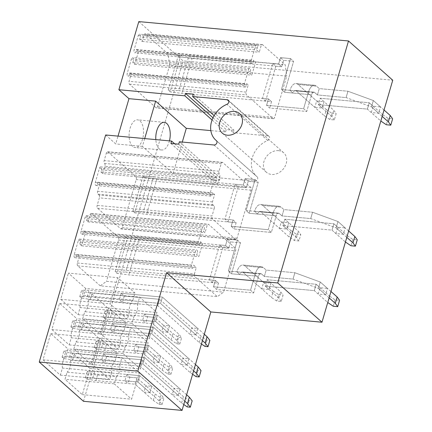 <?xml version="1.0" encoding="UTF-8"?>
<svg xmlns="http://www.w3.org/2000/svg" width="432" height="432" viewBox="0 0 432 432"><rect width="100%" height="100%" fill="white"/><g stroke="black" fill="none" stroke-linecap="round" stroke-linejoin="round"><path stroke-width="0.32" stroke-dasharray="2.16 1.62" d="M138.802 21.6L183.044 60.853L392.747 80.217M83.489 401.296L183.044 60.853M105.651 134.978L115.738 143.926L118.022 136.118M134.044 316.24A9.547 4.919 -84.7 0 0 137.549 304.247L88.274 299.7L90.353 292.594L107.66 307.951L99.997 334.147L82.69 318.794L84.769 311.688L134.044 316.24L131.965 323.341L82.69 318.794M88.274 299.7A9.547 4.919 -84.7 0 1 84.769 311.688M85.693 288.463L83.619 295.569L132.894 300.116L134.973 293.009L85.693 288.463L68.386 273.105L117.666 277.657L134.973 293.009M132.894 300.116A9.547 4.919 -84.7 0 0 129.389 312.104L80.109 307.557L78.035 314.663L60.723 299.306L68.386 273.105M80.109 307.557A9.547 4.919 -84.7 0 1 83.619 295.569M116.354 376.736A9.547 4.919 -84.7 0 0 119.858 364.748L70.583 360.196L72.662 353.09L89.969 368.447L82.307 394.648L65 379.291L67.079 372.184L116.354 376.736L114.275 383.843L65 379.291M70.583 360.196A9.547 4.919 -84.7 0 1 67.079 372.184M115.204 360.617A9.547 4.919 -84.7 0 0 111.699 372.605L62.419 368.053L60.345 375.16L43.033 359.802L50.695 333.601L68.002 348.959L65.929 356.065L115.204 360.617L117.283 353.511L68.002 348.959M62.419 368.053A9.547 4.919 -84.7 0 1 65.929 356.065M125.199 346.486A9.547 4.919 -84.7 0 0 128.704 334.498L79.429 329.945L81.508 322.844L98.815 338.197L91.152 364.397L73.845 349.04L75.924 341.939L125.199 346.486L123.12 353.592L73.845 349.04M79.429 329.945A9.547 4.919 -84.7 0 1 75.924 341.939M124.049 330.367A9.547 4.919 -84.7 0 0 120.544 342.355L71.264 337.802L69.19 344.909L51.878 329.557L59.54 303.356L76.847 318.708L74.774 325.814L124.049 330.367L126.128 323.26L76.847 318.708M71.264 337.802A9.547 4.919 -84.7 0 1 74.774 325.814M169.646 65.313L157.572 106.596A2.171 1.118 -84.7 0 1 156.4 107.897A2.171 1.118 -84.7 0 1 156.022 107.719L129.438 84.137A2.171 1.118 -84.7 0 1 129.049 81.292L131.139 74.142L129.778 72.938L129.2 74.925A2.171 1.118 -84.7 0 1 128.029 76.226A2.171 1.118 -84.7 0 1 127.256 73.202L131.436 58.909A2.171 1.118 -84.7 0 1 132.608 57.613A2.171 1.118 -84.7 0 1 133.38 60.631L132.797 62.618L134.735 64.341L138.569 51.241L136.625 49.518L136.048 51.5A2.171 1.118 -84.7 0 1 134.876 52.801A2.171 1.118 -84.7 0 1 134.109 49.783L138.289 35.489A2.171 1.118 -84.7 0 1 139.455 34.187A2.171 1.118 -84.7 0 1 140.227 37.211L139.644 39.193L142.171 41.434L144.023 35.084A2.171 1.118 -84.7 0 1 145.195 33.782A2.171 1.118 -84.7 0 1 145.579 33.961L168.086 53.93L169.646 65.313L286.724 76.124L274.649 117.407A2.171 1.118 -84.7 0 1 273.478 118.708A2.171 1.118 -84.7 0 1 273.1 118.535L246.515 94.948A2.171 1.118 -84.7 0 1 246.127 92.102L248.216 84.958L246.856 83.754L246.278 85.736A2.171 1.118 -84.7 0 1 245.106 87.037A2.171 1.118 -84.7 0 1 244.339 84.013L248.519 69.725A2.171 1.118 -84.7 0 1 249.685 68.423A2.171 1.118 -84.7 0 1 250.457 71.447L249.874 73.429L251.818 75.152L255.647 62.051L253.708 60.329L253.125 62.316A2.171 1.118 -84.7 0 1 251.959 63.617A2.171 1.118 -84.7 0 1 251.186 60.593L255.366 46.305A2.171 1.118 -84.7 0 1 256.532 45.004A2.171 1.118 -84.7 0 1 257.305 48.022L256.727 50.009L259.249 52.245L261.106 45.895A2.171 1.118 -84.7 0 1 262.273 44.593A2.171 1.118 -84.7 0 1 262.656 44.771L285.163 64.741L286.724 76.124M100.267 285.844L77.76 265.869A2.171 1.118 -84.7 0 1 77.371 263.023L79.229 256.673L196.306 267.489L193.784 265.248L193.207 267.235A2.171 1.118 95.3 0 1 192.035 268.537A2.171 1.118 95.3 0 1 191.263 265.513L195.442 251.219A2.171 1.118 95.3 0 1 196.614 249.923A2.171 1.118 95.3 0 1 197.381 252.941L196.803 254.929L198.742 256.651L202.576 243.551L200.632 241.828L200.054 243.81A2.171 1.118 95.3 0 1 198.882 245.111A2.171 1.118 95.3 0 1 198.115 242.093L202.289 227.799A2.171 1.118 95.3 0 1 203.461 226.498A2.171 1.118 95.3 0 1 204.233 229.522L203.65 231.509L205.011 232.713L207.101 225.563A2.171 1.118 95.3 0 1 208.267 224.267A2.171 1.118 95.3 0 1 208.651 224.44L235.235 248.027A2.171 1.118 95.3 0 1 235.624 250.873L223.549 292.156L217.35 296.654L100.267 285.844L106.472 281.345L223.549 292.156M79.229 256.673L76.707 254.437L76.124 256.419A2.171 1.118 -84.7 0 1 74.957 257.72A2.171 1.118 -84.7 0 1 74.185 254.702L78.365 240.408A2.171 1.118 -84.7 0 1 79.531 239.107A2.171 1.118 -84.7 0 1 80.303 242.131L79.726 244.112L81.664 245.835L85.493 232.735L83.554 231.012L82.976 232.999A2.171 1.118 -84.7 0 1 81.805 234.301A2.171 1.118 -84.7 0 1 81.032 231.277L85.212 216.988A2.171 1.118 -84.7 0 1 86.384 215.687A2.171 1.118 -84.7 0 1 87.151 218.711L86.573 220.693L87.928 221.897L90.018 214.753A2.171 1.118 -84.7 0 1 91.19 213.451A2.171 1.118 -84.7 0 1 91.573 213.629L118.152 237.217A2.171 1.118 -84.7 0 1 118.546 240.057L106.472 281.345M214.218 208.451A2.171 1.118 -84.7 0 0 213.829 205.605L98.971 194.999L98.005 194.135A2.171 1.118 -84.7 0 1 97.616 191.29L99.76 183.946L97.821 182.228L97.243 184.21A2.171 1.118 -84.7 0 1 96.071 185.512A2.171 1.118 -84.7 0 1 95.299 182.488L99.479 168.199A2.171 1.118 -84.7 0 1 100.651 166.898A2.171 1.118 -84.7 0 1 101.417 169.922L100.84 171.904L102.778 173.626L217.636 184.232L219.785 176.888A2.171 1.118 -84.7 0 0 219.391 174.042L104.539 163.436A2.171 1.118 -84.7 0 1 104.15 160.591L106.353 153.047A2.171 1.118 -84.7 0 1 107.525 151.751A2.171 1.118 -84.7 0 1 107.903 151.924L135.842 176.715A2.171 1.118 -84.7 0 1 136.237 179.561L122.191 227.594A2.171 1.118 -84.7 0 1 121.019 228.895A2.171 1.118 -84.7 0 1 120.636 228.717L97.546 208.235A2.171 1.118 -84.7 0 1 97.157 205.389L99.365 197.845L214.218 208.451L212.015 215.995L97.157 205.389M104.539 163.436A2.171 1.118 -84.7 0 1 104.927 166.282L219.785 176.888M102.778 173.626L104.927 166.282M98.971 194.999A2.171 1.118 -84.7 0 1 99.365 197.845M132.613 146.399A13.889 7.15 -84.7 0 1 129.551 130.561A13.889 7.15 -84.7 0 1 137.603 119.864A13.889 7.15 -84.7 0 1 140.044 120.992A13.889 7.15 -84.7 0 1 143.105 136.831A13.889 7.15 -84.7 0 1 135.049 147.528A13.889 7.15 -84.7 0 1 132.613 146.399M278.554 150.638A13.019 10.438 131.6 0 1 283.711 152.809A13.019 10.438 131.6 0 1 284.877 166.671A13.019 10.438 131.6 0 1 271.588 174.458A13.019 10.438 131.6 0 1 266.425 172.292A13.019 10.438 131.6 0 1 265.259 158.425A13.019 10.438 131.6 0 1 278.554 150.638M371.266 112.563L373.124 106.213L380.533 106.898L373.356 100.526L347.949 91.238L319.275 88.592L317.417 94.943L314.701 92.534L296.174 90.823L314.804 107.347L316.661 100.996L324.07 101.682L320.188 98.237L369.241 102.767L367.389 109.118L371.266 112.563L378.675 113.249L380.533 106.898M324.07 101.682L322.213 108.032L314.804 107.347M335.885 233.561L337.743 227.21L345.152 227.896L337.975 221.524L312.568 212.236L283.894 209.59L282.037 215.941L279.32 213.532L260.793 211.82L279.418 228.344L281.275 221.994L288.689 222.68L284.807 219.235L333.86 223.765L332.003 230.121L335.885 233.561L343.294 234.247L345.152 227.896M288.689 222.68L286.832 229.03L279.418 228.344M318.195 294.062L320.053 287.707L327.461 288.392L320.279 282.026L294.878 272.738L266.198 270.086L264.341 276.442L261.625 274.028L243.103 272.317L261.727 288.846L263.585 282.496L270.999 283.176L267.116 279.736L316.17 284.267L314.312 290.617L318.195 294.062L325.604 294.743L327.461 288.392M270.999 283.176L269.141 289.532L261.727 288.846M195.863 334.784L189.934 334.238L191.792 327.883L197.721 328.433L195.863 334.784L160.547 303.453L162.405 297.103L121.203 293.296L124.308 296.05L122.45 302.4L157.723 305.662L159.581 299.306L191.792 327.883M167.627 332.176L161.703 331.63L163.561 325.28L169.484 325.825L167.627 332.176L155.601 321.505L157.459 315.149L144.488 313.956L147.593 316.71L145.735 323.06L152.777 323.708L154.634 317.358L163.561 325.28M187.018 365.035L181.089 364.484L182.947 358.133L188.87 358.684L187.018 365.035L151.702 333.704L153.56 327.348L112.358 323.546L115.463 326.3L113.605 332.651L148.878 335.907L150.736 329.557L182.947 358.133M158.782 362.426L152.858 361.881L154.71 355.525L160.639 356.076L158.782 362.426L146.75 351.751L148.608 345.4L135.643 344.201L138.748 346.955L136.89 353.311L143.932 353.959L145.789 347.609L154.71 355.525M178.168 395.285L172.244 394.735L174.101 388.384L180.025 388.93L178.168 395.285L142.857 363.949L144.715 357.599L103.513 353.797L106.618 356.551L104.76 362.902L140.033 366.158L141.89 359.807L174.101 388.384M149.936 392.677L144.007 392.126L145.865 385.776L151.794 386.327L149.936 392.677L137.905 382.001L139.763 375.651L126.797 374.452L129.902 377.206L128.045 383.557L135.086 384.21L136.944 377.86L145.865 385.776M168.086 53.93L285.163 64.741M131.139 74.142L248.216 84.958M129.778 72.938L246.856 83.754M132.797 62.618L249.874 73.429M134.735 64.341L251.818 75.152M138.569 51.241L255.647 62.051M136.625 49.518L253.708 60.329M139.644 39.193L256.727 50.009M142.171 41.434L259.249 52.245M262.499 98.377L268.423 98.928L266.571 105.278L269.671 108.032L306.725 111.456L269.671 108.032L266.571 105.278L303.62 108.697L306.725 111.456L311.602 94.781A4.342 2.236 -84.7 0 1 313.94 92.178A4.342 2.236 -84.7 0 0 311.602 94.781L306.725 111.456L303.62 108.697L308.497 92.027A11.286 5.81 -84.7 0 1 314.577 85.266A11.286 5.81 -84.7 0 0 308.497 92.027L303.62 108.697L266.571 105.278L268.423 98.928L271.528 101.682L265.604 101.131L262.499 98.377L272.711 63.445L278.64 63.99L280.498 57.64L290.504 58.563L281.448 89.527L289.969 90.315L293.074 93.069A4.342 2.236 -84.7 0 1 295.412 90.472A4.342 2.236 -84.7 0 1 296.174 90.823L324.502 115.954L329.864 119.534L334.314 119.945L336.172 113.594L333.774 110.29L320.188 98.237L318.33 104.587L367.389 109.118L380.813 121.036M265.604 101.131L275.816 66.199L272.711 63.445M87.928 221.897L205.011 232.713M86.573 220.693L203.65 231.509M83.554 231.012L200.632 241.828M85.493 232.735L202.576 243.551M81.664 245.835L198.742 256.651M79.726 244.112L196.803 254.929M76.707 254.437L193.784 265.248M77.371 263.023L194.449 273.839L196.306 267.489M194.449 273.839A2.171 1.118 95.3 0 0 194.837 276.685L217.35 296.654M209.423 279.877L215.352 280.422L213.494 286.772L216.599 289.526L253.649 292.95L216.599 289.526L213.494 286.772L250.544 290.196L253.649 292.95L258.525 276.28A4.342 2.236 -84.7 0 1 260.863 273.677A4.342 2.236 -84.7 0 0 258.525 276.28L253.649 292.95L250.544 290.196L255.42 273.521A11.286 5.81 -84.7 0 1 261.506 266.76A11.286 5.81 -84.7 0 0 255.42 273.521L250.544 290.196L213.494 286.772L215.352 280.422L218.457 283.176L212.528 282.631L209.423 279.877L219.64 244.944L225.569 245.489L227.426 239.139L237.427 240.062L228.371 271.026L236.898 271.814L239.998 274.568A4.342 2.236 -84.7 0 1 242.341 271.966A4.342 2.236 -84.7 0 1 243.103 272.317L271.431 297.454L276.793 301.034L281.237 301.444L283.095 295.094L280.697 291.784L267.116 279.736L265.259 286.087L314.312 290.617L327.742 302.53M212.528 282.631L222.745 247.698L219.64 244.944M219.391 174.042A2.171 1.118 -84.7 0 1 219.002 171.196L221.211 163.658A2.171 1.118 -84.7 0 1 222.377 162.356A2.171 1.118 -84.7 0 1 222.761 162.535L250.7 187.321A2.171 1.118 -84.7 0 1 251.089 190.166L237.044 238.205A2.171 1.118 -84.7 0 1 235.877 239.501A2.171 1.118 -84.7 0 1 235.494 239.328L212.404 218.84A2.171 1.118 -84.7 0 1 212.015 215.995M213.829 205.605L212.857 204.746A2.171 1.118 -84.7 0 1 212.468 201.901L214.618 194.557L212.679 192.834L212.096 194.821A2.171 1.118 -84.7 0 1 210.929 196.117A2.171 1.118 -84.7 0 1 210.157 193.099L214.337 178.805A2.171 1.118 -84.7 0 1 215.503 177.503A2.171 1.118 -84.7 0 1 216.275 180.527L215.698 182.515L217.636 184.232M99.76 183.946L214.618 194.557M97.821 182.228L212.679 192.834M100.84 171.904L215.698 182.515M224.894 219.17L233.042 219.926L231.185 226.276L234.29 229.03L271.339 232.454L234.29 229.03L231.185 226.276L268.234 229.7L271.339 232.454L276.215 215.779A4.342 2.236 -84.7 0 1 278.554 213.176A4.342 2.236 -84.7 0 0 276.215 215.779L271.339 232.454L268.234 229.7L273.11 213.025A11.286 5.81 -84.7 0 1 279.196 206.264A11.286 5.81 -84.7 0 0 273.11 213.025L268.234 229.7L231.185 226.276L233.042 219.926L236.147 222.68L227.999 221.924L224.894 219.17L235.105 184.237L243.259 184.988L245.117 178.637L255.118 179.561L246.067 210.524L254.588 211.313L257.693 214.067A4.342 2.236 -84.7 0 1 260.032 211.469A4.342 2.236 -84.7 0 1 260.793 211.82L289.121 236.952L294.484 240.532L298.933 240.943L300.785 234.592L298.388 231.287L284.807 219.235L282.949 225.59L332.003 230.121L345.433 242.033M227.999 221.924L238.21 186.991L235.105 184.237M78.035 314.663L127.31 319.21L110.003 303.858L117.666 277.657M129.389 312.104L127.31 319.21M60.723 299.306L110.003 303.858M121.203 293.296L119.345 299.646L122.45 302.4M90.353 292.594L139.628 297.146L156.935 312.498L149.278 338.699L131.965 323.341M107.66 307.951L156.935 312.498M99.997 334.147L149.278 338.699M137.549 304.247L139.628 297.146M144.488 313.956L142.63 320.306L145.735 323.06M69.19 344.909L118.465 349.461L101.158 334.103L108.821 307.903L126.128 323.26M120.544 342.355L118.465 349.461M51.878 329.557L101.158 334.103M59.54 303.356L108.821 307.903M112.358 323.546L110.5 329.897L113.605 332.651M81.508 322.844L130.783 327.391L148.09 342.749L140.432 368.95L123.12 353.592M98.815 338.197L148.09 342.749M91.152 364.397L140.432 368.95M128.704 334.498L130.783 327.391M135.643 344.201L133.785 350.557L136.89 353.311M60.345 375.16L109.62 379.712L92.313 364.354L99.976 338.153L117.283 353.511M111.699 372.605L109.62 379.712M43.033 359.802L92.313 364.354M50.695 333.601L99.976 338.153M103.513 353.797L101.655 360.148L104.76 362.902M72.662 353.09L121.937 357.642L139.244 373L131.582 399.2L114.275 383.843M89.969 368.447L139.244 373M82.307 394.648L131.582 399.2M119.858 364.748L121.937 357.642M126.797 374.452L124.94 380.803L128.045 383.557M169.43 140.864A13.889 7.15 -84.7 0 1 161.725 149.99A13.889 7.15 -84.7 0 1 159.289 148.862A13.889 7.15 -84.7 0 1 155.822 139.612M144.698 138.58L142.414 146.394L173.075 173.594L182.299 142.052M212.069 119.977L225.58 131.965L210.843 130.604M173.075 173.594L212.35 177.217L211.653 179.604L219.434 180.322L220.131 177.941L254.723 181.132A2.603 2.09 -48.4 0 0 257.386 179.577A2.603 2.09 -48.4 0 0 257.148 176.801A2.603 2.09 -48.4 0 0 257.094 176.753L216.459 140.702M228.798 101.131L267.959 135.88A2.603 2.09 -48.4 0 1 268.99 136.312A2.603 2.09 -48.4 0 1 269.471 138.51A2.603 2.09 -48.4 0 1 267.71 140.454A22.572 18.095 -48.4 0 0 252.423 157.302A22.572 18.095 -48.4 0 0 256.597 176.337A22.572 18.095 -48.4 0 0 257.094 176.753M267.959 135.88L233.361 132.683L234.058 130.302L226.276 129.584L225.58 131.965M142.414 146.394L115.738 143.926M212.987 117.79L226.276 129.584M179.383 141.788L220.131 177.941M178.686 144.169L219.434 180.322M170.905 143.451L211.653 179.604M174.679 143.797L212.35 177.217M193.309 94.149L234.058 130.302M214.132 115.625L233.361 132.683M180.387 56.921L178.448 55.199L188.978 55.712L178.762 90.644L268.423 98.928L271.528 101.682L269.671 108.032L271.528 101.682L181.867 93.398L170.17 91.854L180.387 56.921L192.083 58.466L181.867 93.398M384.037 110.003L373.356 100.526L347.949 91.238L346.091 97.589L317.417 94.943L314.701 92.534A4.342 2.236 -84.7 0 0 313.94 92.178A4.342 2.236 -84.7 0 1 314.701 92.534L296.174 90.823A4.342 2.236 -84.7 0 0 295.412 90.472A4.342 2.236 -84.7 0 0 293.074 93.069L284.553 92.281L293.074 93.069L289.969 90.315A11.286 5.81 -84.7 0 1 296.05 83.554A11.286 5.81 -84.7 0 1 298.031 84.472L316.661 100.996M188.978 55.712L278.64 63.99L280.498 57.64L290.504 58.563L281.448 89.527L284.553 92.281L293.609 61.317L284.553 92.281L281.448 89.527L289.969 90.315A11.286 5.81 -84.7 0 1 296.05 83.554A11.286 5.81 -84.7 0 1 298.031 84.472L326.36 109.604L324.502 115.954M290.504 58.563L293.609 61.317L283.603 60.394L293.609 61.317L290.504 58.563M280.498 57.64L283.603 60.394L281.745 66.744L283.603 60.394L280.498 57.64M192.083 58.466L281.745 66.744L278.64 63.99L281.745 66.744L275.816 66.199M382.18 116.359L371.498 106.877L373.356 100.526L371.498 106.877L346.091 97.589L317.417 94.943L319.275 88.592L316.559 86.179L298.031 84.472L316.559 86.179A11.286 5.81 -84.7 0 0 314.577 85.266A11.286 5.81 -84.7 0 1 316.559 86.179L319.275 88.592L347.949 91.238L346.091 97.589L371.498 106.877L378.675 113.249M322.213 108.032L318.33 104.587L320.188 98.237L369.241 102.767L373.124 106.213M145.006 177.919L143.062 176.197L153.598 176.71L143.381 211.642L233.042 219.926L236.147 222.68L234.29 229.03L236.147 222.68L146.486 214.396L134.789 212.852L145.006 177.919L156.703 179.464L146.486 214.396M348.656 231.001L337.975 221.524L312.568 212.236L310.711 218.587L282.037 215.941L279.32 213.532A4.342 2.236 -84.7 0 0 278.554 213.176A4.342 2.236 -84.7 0 1 279.32 213.532L260.793 211.82A4.342 2.236 -84.7 0 0 260.032 211.469A4.342 2.236 -84.7 0 0 257.693 214.067L249.172 213.278L257.693 214.067L254.588 211.313A11.286 5.81 -84.7 0 1 260.669 204.552A11.286 5.81 -84.7 0 1 262.651 205.47L281.275 221.994M153.598 176.71L243.259 184.988L245.117 178.637L255.118 179.561L246.067 210.524L249.172 213.278L258.223 182.315L249.172 213.278L246.067 210.524L254.588 211.313A11.286 5.81 -84.7 0 1 260.669 204.552A11.286 5.81 -84.7 0 1 262.651 205.47L290.979 230.602L289.121 236.952M255.118 179.561L258.223 182.315L248.222 181.391L258.223 182.315L255.118 179.561M245.117 178.637L248.222 181.391L246.364 187.742L248.222 181.391L245.117 178.637M156.703 179.464L246.364 187.742L243.259 184.988L246.364 187.742L238.21 186.991M346.799 237.357L336.118 227.875L337.975 221.524L336.118 227.875L310.711 218.587L282.037 215.941L283.894 209.59L281.173 207.176L262.651 205.47L281.173 207.176A11.286 5.81 -84.7 0 0 279.196 206.264A11.286 5.81 -84.7 0 1 281.173 207.176L283.894 209.59L312.568 212.236L310.711 218.587L336.118 227.875L343.294 234.247M286.832 229.03L282.949 225.59L284.807 219.235L333.86 223.765L337.743 227.21M127.316 238.421L125.372 236.698L135.907 237.206L125.69 272.144L215.352 280.422L218.457 283.176L216.599 289.526L218.457 283.176L128.795 274.898L117.099 273.353L127.316 238.421L139.012 239.965L128.795 274.898M330.966 291.503L320.279 282.026L294.878 272.738L293.02 279.088L264.341 276.442L261.625 274.028A4.342 2.236 -84.7 0 0 260.863 273.677A4.342 2.236 -84.7 0 1 261.625 274.028L243.103 272.317A4.342 2.236 -84.7 0 0 242.341 271.966A4.342 2.236 -84.7 0 0 239.998 274.568L231.476 273.78L239.998 274.568L236.898 271.814A11.286 5.81 -84.7 0 1 242.978 265.054A11.286 5.81 -84.7 0 1 244.96 265.966L263.585 282.496M135.907 237.206L225.569 245.489L227.426 239.139L237.427 240.062L228.371 271.026L231.476 273.78L240.532 242.816L231.476 273.78L228.371 271.026L236.898 271.814A11.286 5.81 -84.7 0 1 242.978 265.054A11.286 5.81 -84.7 0 1 244.96 265.966L273.289 291.103L271.431 297.454M237.427 240.062L240.532 242.816L230.531 241.893L240.532 242.816L237.427 240.062M227.426 239.139L230.531 241.893L228.674 248.243L230.531 241.893L227.426 239.139M139.012 239.965L228.674 248.243L225.569 245.489L228.674 248.243L222.745 247.698M329.108 297.853L318.422 288.376L320.279 282.026L318.422 288.376L293.02 279.088L264.341 276.442L266.198 270.086L263.482 267.678L244.96 265.966L263.482 267.678A11.286 5.81 -84.7 0 0 261.506 266.76A11.286 5.81 -84.7 0 1 263.482 267.678L266.198 270.086L294.878 272.738L293.02 279.088L318.422 288.376L325.604 294.743M269.141 289.532L265.259 286.087L267.116 279.736L316.17 284.267L320.053 287.707M197.721 328.433L162.405 297.103L89.046 290.326L81.648 290.239L83.246 291.659L92.151 293.08L159.581 299.306L201.107 336.15L206.809 340.07L209.866 340.351M202.446 340.627L160.547 303.453L87.188 296.676L79.79 296.59L81.389 298.01L90.293 299.43L157.723 305.662L189.934 334.238M124.308 296.05L159.581 299.306L157.723 305.662L199.249 342.5L201.458 344.018M204.304 334.276L162.405 297.103L160.547 303.453L119.345 299.646M169.484 325.825L157.459 315.149L112.331 310.986L104.933 310.9L106.531 312.32L115.436 313.74L154.634 317.358L172.87 333.542L178.578 337.462L181.629 337.743L178.799 334.087L157.459 315.149L155.601 321.505L142.63 320.306M147.593 316.71L154.634 317.358L152.777 323.708L171.013 339.892L176.72 343.813L179.777 344.093L176.942 340.443L155.601 321.505L110.473 317.336L103.075 317.25L104.674 318.67L113.578 320.09L152.777 323.708L161.703 331.63M188.87 358.684L153.56 327.348L80.201 320.576L72.803 320.49L74.401 321.91L83.306 323.33L150.736 329.557L192.256 366.401L197.964 370.316L201.02 370.602M193.601 370.877L151.702 333.704L78.343 326.927L70.945 326.84L72.544 328.261L81.448 329.681L148.878 335.907L181.089 364.484M115.463 326.3L150.736 329.557L148.878 335.907L190.404 372.751L192.613 374.269M195.458 364.527L153.56 327.348L151.702 333.704L110.5 329.897M160.639 356.076L148.608 345.4L103.486 341.231L96.082 341.15L97.686 342.565L106.585 343.985L145.789 347.609L164.025 363.793L169.733 367.713L172.784 367.994L169.954 364.338L148.608 345.4L146.75 351.751L133.785 350.557M138.748 346.955L145.789 347.609L143.932 353.959L162.167 370.143L167.875 374.063L170.926 374.344L168.097 370.688L146.75 351.751L101.628 347.587L94.23 347.501L95.828 348.921L104.733 350.341L143.932 353.959L152.858 361.881M180.025 388.93L144.715 357.599L71.356 350.822L63.952 350.741L65.556 352.156L74.455 353.581L141.89 359.807L183.411 396.646L189.119 400.567L192.175 400.847M184.756 401.128L142.857 363.949L69.498 357.178L62.1 357.091L63.698 358.511L72.603 359.932L140.033 366.158L172.244 394.735M106.618 356.551L141.89 359.807L140.033 366.158L181.553 403.002L183.767 404.519M186.613 394.778L144.715 357.599L142.857 363.949L101.655 360.148M151.794 386.327L139.763 375.651L94.635 371.482L87.237 371.396L88.841 372.816L97.74 374.236L136.944 377.86L155.18 394.038L160.888 397.958L163.939 398.245L161.109 394.589L139.763 375.651L137.905 382.001L124.94 380.803M129.902 377.206L136.944 377.86L135.086 384.21L153.322 400.394L159.03 404.314L162.081 404.595L159.251 400.939L137.905 382.001L92.783 377.833L85.379 377.752L86.983 379.166L95.882 380.587L135.086 384.21L144.007 392.126M334.314 119.945L331.916 116.64L318.33 104.587L367.389 109.118L369.241 102.767L382.828 114.82L380.97 121.171M178.448 55.199L168.232 90.137L170.17 91.854M168.232 90.137L178.762 90.644M382.828 114.82L388.19 118.4L392.634 118.811M388.19 118.4L386.332 124.751M326.36 109.604L331.722 113.184L329.864 119.534M331.916 116.64L333.774 110.29M331.722 113.184L336.172 113.594M298.933 240.943L296.53 237.638L282.949 225.59L332.003 230.121L333.86 223.765L347.441 235.818L345.589 242.168M143.062 176.197L132.851 211.135L134.789 212.852M132.851 211.135L143.381 211.642M347.441 235.818L352.809 239.398L357.253 239.809M352.809 239.398L350.951 245.749M290.979 230.602L296.341 234.182L294.484 240.532M296.53 237.638L298.388 231.287M296.341 234.182L300.785 234.592M281.237 301.444L278.84 298.139L265.259 286.087L314.312 290.617L316.17 284.267L329.751 296.314L327.893 302.67M125.372 236.698L115.155 271.631L117.099 273.353M115.155 271.631L125.69 272.144M329.751 296.314L335.113 299.894L339.563 300.305M335.113 299.894L333.256 306.25M273.289 291.103L278.651 294.683L276.793 301.034M278.84 298.139L280.697 291.784M278.651 294.683L283.095 295.094M204.952 346.421L206.809 340.07M199.249 342.5L201.107 336.15M90.293 299.43L92.151 293.08M81.389 298.01L83.246 291.659M79.79 296.59L81.648 290.239M87.188 296.676L89.046 290.326M176.942 340.443L178.799 334.087M179.777 344.093L181.629 337.743M176.72 343.813L178.578 337.462M171.013 339.892L172.87 333.542M113.578 320.09L115.436 313.74M104.674 318.67L106.531 312.32M103.075 317.25L104.933 310.9M110.473 317.336L112.331 310.986M196.106 376.672L197.964 370.316M190.404 372.751L192.256 366.401M81.448 329.681L83.306 323.33M72.544 328.261L74.401 321.91M70.945 326.84L72.803 320.49M78.343 326.927L80.201 320.576M168.097 370.688L169.954 364.338M170.926 374.344L172.784 367.994M167.875 374.063L169.733 367.713M162.167 370.143L164.025 363.793M104.733 350.341L106.585 343.985M95.828 348.921L97.686 342.565M94.23 347.501L96.082 341.15M101.628 347.587L103.486 341.231M187.261 406.917L189.119 400.567M181.553 403.002L183.411 396.646M72.603 359.932L74.455 353.581M63.698 358.511L65.556 352.156M62.1 357.091L63.952 350.741M69.498 357.178L71.356 350.822M159.251 400.939L161.109 394.589M162.081 404.595L163.939 398.245M159.03 404.314L160.888 397.958M153.322 400.394L155.18 394.038M95.882 380.587L97.74 374.236M86.983 379.166L88.841 372.816M85.379 377.752L87.237 371.396M92.783 377.833L94.635 371.482M157.572 106.596L274.649 117.407M273.1 118.535L156.022 107.719M129.438 84.137L246.515 94.948M246.127 92.102L129.049 81.292M129.2 74.925L246.278 85.736M244.339 84.013L127.256 73.202M131.436 58.909L248.519 69.725M250.457 71.447L133.38 60.631M136.048 51.5L253.125 62.316M251.186 60.593L134.109 49.783M138.289 35.489L255.366 46.305M257.305 48.022L140.227 37.211M144.023 35.084L261.106 45.895M262.656 44.771L145.579 33.961M118.546 240.057L235.624 250.873M118.152 237.217L235.235 248.027M91.573 213.629L208.651 224.44M90.018 214.753L207.101 225.563M87.151 218.711L204.233 229.522M85.212 216.988L202.289 227.799M81.032 231.277L198.115 242.093M82.976 232.999L200.054 243.81M80.303 242.131L197.381 252.941M78.365 240.408L195.442 251.219M74.185 254.702L191.263 265.513M76.124 256.419L193.207 267.235M77.76 265.869L194.837 276.685M107.903 151.924L222.761 162.535M135.842 176.715L250.7 187.321M251.089 190.166L136.237 179.561M122.191 227.594L237.044 238.205M235.494 239.328L120.636 228.717M97.546 208.235L212.404 218.84M98.005 194.135L212.857 204.746M212.468 201.901L97.616 191.29M97.243 184.21L212.096 194.821M210.157 193.099L95.299 182.488M99.479 168.199L214.337 178.805M216.275 180.527L101.417 169.922M219.002 171.196L104.15 160.591M106.353 153.047L221.211 163.658M213.975 144.979L254.723 181.132M267.71 140.454L226.962 104.301M311.602 94.781L293.074 93.069L311.602 94.781M308.497 92.027L289.969 90.315L308.497 92.027M276.215 215.779L257.693 214.067L276.215 215.779M273.11 213.025L254.588 211.313L273.11 213.025M258.525 276.28L239.998 274.568L258.525 276.28M255.42 273.521L236.898 271.814L255.42 273.521M273.478 118.708L156.4 107.897M245.106 87.037L128.029 76.226M249.685 68.423L132.608 57.613M251.959 63.617L134.876 52.801M256.532 45.004L139.455 34.187M262.273 44.593L145.195 33.782M91.19 213.451L208.267 224.267M86.384 215.687L203.461 226.498M81.805 234.301L198.882 245.111M79.531 239.107L196.614 249.923M74.957 257.72L192.035 268.537M235.877 239.501L121.019 228.895M210.929 196.117L96.071 185.512M215.503 177.503L100.651 166.898M222.377 162.356L107.525 151.751M283.711 152.809L239.468 113.557M266.425 172.292L222.188 133.04M164.284 122.332L137.603 119.864M161.725 149.99L135.049 147.528M268.99 136.312L228.242 100.159M256.597 176.337L216.567 140.816M257.148 176.801L216.405 140.654M313.94 92.178L295.412 90.472L313.94 92.178M314.577 85.266L296.05 83.554L314.577 85.266M278.554 213.176L260.032 211.469L278.554 213.176M279.196 206.264L260.669 204.552L279.196 206.264M260.863 273.677L242.341 271.966L260.863 273.677M261.506 266.76L242.978 265.054L261.506 266.76"/><path stroke-width="0.65" d="M216.567 140.816L215.849 140.184A22.572 18.095 -48.4 0 1 211.675 121.149A22.572 18.095 -48.4 0 1 226.962 104.301A2.603 2.09 -48.4 0 0 228.722 102.357A2.603 2.09 -48.4 0 0 228.242 100.159A2.603 2.09 -48.4 0 0 227.21 99.727L192.613 96.53L193.309 94.149L185.528 93.431L184.831 95.812L118.886 89.721L138.802 21.6L348.511 40.97L277.744 282.965L166.595 272.7L137.803 371.147L182.045 410.4L210.832 311.953L321.986 322.218L277.744 282.965M215.849 140.184A22.572 18.095 -48.4 0 0 216.346 140.605A2.603 2.09 -48.4 0 1 216.405 140.654A2.603 2.09 -48.4 0 1 216.637 143.424A2.603 2.09 -48.4 0 1 213.975 144.979L179.383 141.788L178.686 144.169L170.905 143.451L171.601 141.07L105.651 134.978L39.253 362.048L83.489 401.296L182.045 410.4M118.022 136.118L128.974 98.674L155.65 101.137L144.698 138.58M118.886 89.721L128.974 98.674M39.253 362.048L137.803 371.147M227.345 135.205A13.019 10.438 -48.4 0 0 240.635 127.424A13.019 10.438 -48.4 0 0 239.468 113.557A13.019 10.438 -48.4 0 0 234.311 111.391A13.019 10.438 -48.4 0 0 221.022 119.178A13.019 10.438 -48.4 0 0 222.188 133.04A13.019 10.438 -48.4 0 0 227.345 135.205M348.511 40.97L392.747 80.217L321.986 322.218M210.832 311.953L166.595 272.7M155.822 139.612A13.889 7.15 -84.7 0 1 164.284 122.332A13.889 7.15 -84.7 0 1 166.72 123.455A13.889 7.15 -84.7 0 1 169.43 140.864M182.299 142.052L186.305 128.336L155.65 101.137M210.843 130.604L186.305 128.336M184.831 95.812L212.069 119.977M185.528 93.431L212.987 117.79M171.601 141.07L174.679 143.797M192.613 96.53L214.132 115.625M382.18 116.359L388.379 121.856L390.236 115.506L384.037 110.003M388.379 121.856L390.776 125.161L392.634 118.811L390.236 115.506M380.813 121.036L386.332 124.751L390.776 125.161M346.799 237.357L352.998 242.854L354.856 236.504L348.656 231.001M352.998 242.854L355.396 246.159L357.253 239.809L354.856 236.504M345.433 242.033L350.951 245.749L355.396 246.159M329.108 297.853L335.308 303.35L337.165 297L330.966 291.503M335.308 303.35L337.705 306.661L339.563 300.305L337.165 297M327.742 302.53L333.256 306.25L337.705 306.661M201.458 344.018L204.952 346.421L208.008 346.702L205.173 343.046L202.446 340.627M205.173 343.046L207.031 336.695L204.304 334.276M208.008 346.702L209.866 340.351L207.031 336.695M192.613 374.269L196.106 376.672L199.163 376.952L196.328 373.297L193.601 370.877M196.328 373.297L198.185 366.946L195.458 364.527M199.163 376.952L201.02 370.602L198.185 366.946M183.767 404.519L187.261 406.917L190.318 407.203L187.483 403.547L184.756 401.128M187.483 403.547L189.34 397.197L186.613 394.778M190.318 407.203L192.175 400.847L189.34 397.197M227.21 99.727L228.798 101.131"/></g></svg>

